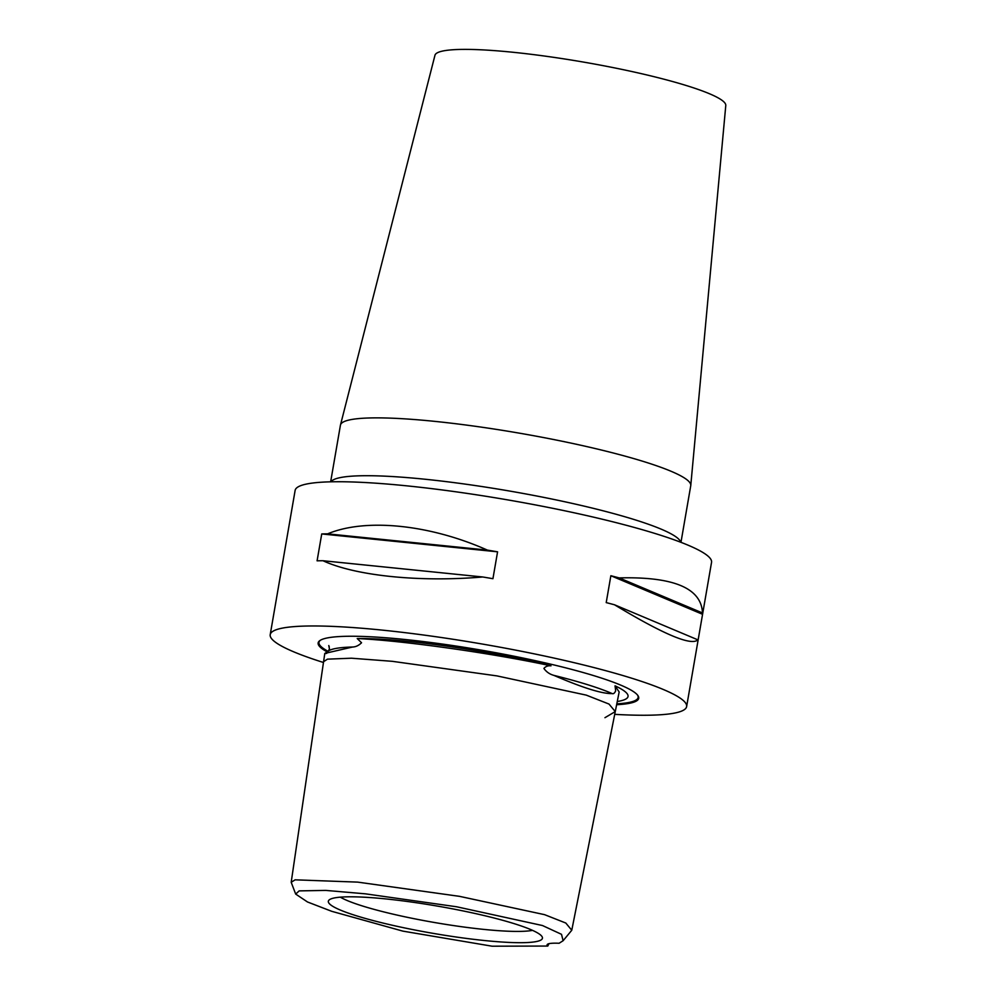 <?xml version="1.0" encoding="UTF-8"?>
<svg xmlns="http://www.w3.org/2000/svg" width="996" height="996" viewBox="0 0 996 996"><rect width="100%" height="100%" fill="white"/><g stroke="black" fill="none" stroke-linecap="round" stroke-linejoin="round"><path stroke-width="1.49" d="M329.278 646.89A151.828 19.298 9.8 0 1 329.19 646.715A151.828 19.298 9.8 0 1 328.792 645.545L329.452 648.931L328.369 651.01A152.45 19.372 9.8 0 1 352.572 647.027C355.809 646.914 358.797 645.495 361.548 642.756L357.215 638.548A151.828 19.298 9.8 0 1 523.323 659.576A151.828 19.298 9.8 0 1 551 665.826C548.024 665.527 545.659 666.386 543.903 668.428C546.331 671.889 549.63 674.205 553.838 675.363C582.71 687.813 602.157 693.888 612.154 693.577C613.399 694.125 614.582 693.216 615.677 690.851L615.042 685.833A151.828 19.298 9.8 0 1 627.032 698.171A151.828 19.298 9.8 0 1 617.271 701.508M328.369 651.01L324.783 653.5L323.575 661.705L327.447 659.153L351.464 658.207L392.287 661.319L496.942 675.898L586.258 695.121L609.004 704.06L615.267 711.58L604.946 717.693M326.688 653.401C323.6 653.787 324.173 653.513 328.419 652.579L352.572 647.027M295.688 894.084L291.193 882.294L295.115 879.829L357.689 882.12L459.53 896.35L544.588 914.664L565.803 923.031L571.766 930.252L563.114 940.722L561.507 934.323L542.484 925.533L456.604 906.771L365.445 893.835L325.792 890.412L299.174 890.885L295.688 894.084L307.503 901.978L331.693 911.303L402.857 931.123L492.099 946.2L547.8 946.051A40.251 5.117 9.8 0 1 547.09 944.831A40.251 5.117 9.8 0 1 559.117 943.262L563.114 940.722M680.965 542.334L690.751 485.687A177.749 22.584 -170.2 0 0 690.776 485.463L725.785 105.501A147.57 18.75 -170.2 0 0 623.982 69.832A147.57 18.75 -170.2 0 0 434.966 55.266L340.483 424.956A177.749 22.584 -170.2 0 0 340.433 425.18L330.647 481.827M690.776 485.463A177.749 22.584 -170.2 0 0 568.156 442.498A177.749 22.584 -170.2 0 0 340.483 424.956M327.634 533.856C365.607 517.92 429.687 524.431 487.38 550.103A211.289 26.842 9.8 0 1 497.577 551.821L492.933 578.701A211.289 26.842 -170.2 0 0 482.736 576.983C419.69 582.374 355.597 575.85 322.99 560.736A211.289 26.842 -170.2 0 0 317.089 560.823L321.733 533.943A211.289 26.842 9.8 0 1 327.634 533.856L487.38 550.103M323.451 662.489A211.289 26.842 9.8 0 1 270.215 634.651A211.289 26.842 9.8 0 1 540.903 655.244A211.289 26.842 9.8 0 1 686.63 706.575A211.289 26.842 9.8 0 1 614.719 714.356M270.215 634.651L295.127 490.418A211.289 26.842 9.8 0 1 565.815 511.01A211.289 26.842 9.8 0 1 711.542 562.342L686.63 706.575M616.636 704.72A162.659 20.667 -170.2 0 0 637.838 695.469A162.659 20.667 -170.2 0 0 526.523 658.779A162.659 20.667 -170.2 0 0 319.915 640.553A162.659 20.667 -170.2 0 0 327.136 651.857M532.524 930.351A102.713 13.048 9.8 0 1 406.754 917.192A102.713 13.048 9.8 0 1 340.333 897.159M467.51 911.85A108.639 13.807 9.8 0 1 542.322 937.186A108.639 13.807 9.8 0 1 403.268 927.65A108.639 13.807 9.8 0 1 328.805 900.297A108.639 13.807 9.8 0 1 467.51 911.85M548.983 943.685L547.8 946.051M615.042 685.833L619.163 691.996L571.766 930.252M357.215 638.548C403.094 640.602 490.854 652.953 551 665.826M619.163 577.904C673.67 576.497 701.433 588.188 702.479 612.951A211.289 26.842 9.8 0 1 702.566 614.295L697.922 641.175A211.289 26.842 -170.2 0 0 697.835 639.83C691.423 646.118 663.66 634.44 614.52 604.784A211.289 26.842 -170.2 0 0 606.215 602.605L610.859 575.725A211.289 26.842 9.8 0 1 619.163 577.904L702.479 612.951M497.577 551.821L321.733 533.943M482.736 576.983L322.99 560.736M702.566 614.295L610.859 575.725M697.835 639.83L614.52 604.784M327.983 651.272A161.937 20.58 9.8 0 1 320.351 640.266M637.527 695.059A161.937 20.58 9.8 0 1 616.81 703.836M553.838 675.363A152.45 19.372 9.8 0 1 612.154 693.577M330.933 481.815A177.749 22.584 9.8 0 1 558.158 500.341A177.749 22.584 9.8 0 1 680.704 542.235M323.575 661.705L291.193 882.294"/></g></svg>
